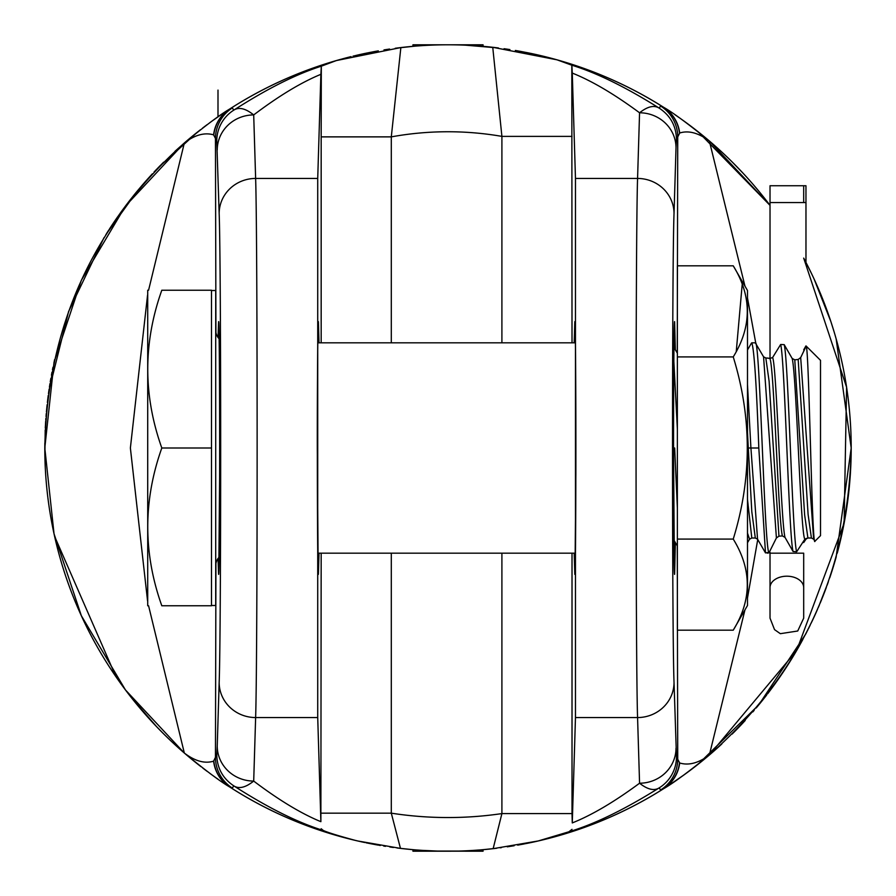 <?xml version="1.0" encoding="UTF-8"?>
<svg xmlns="http://www.w3.org/2000/svg" width="896" height="896" viewBox="0 0 896 896"><rect width="100%" height="100%" fill="white"/><g stroke="black" fill="none" stroke-linecap="round" stroke-linejoin="round"><path stroke-width="1.34" d="M44.834 443.061L44.8 448A403.2 403.2 0 0 0 199.214 765.296M202.866 768.118A403.2 403.2 0 0 0 206.416 770.818M209.843 773.349A403.2 403.2 0 0 0 216.014 777.773M226.24 784.739A403.2 403.2 0 0 0 229.589 786.912A403.2 403.2 0 0 0 359.643 841.4L364.37 842.43M369.667 843.517A403.2 403.2 0 0 0 370.317 843.651M383.667 846.037A403.2 403.2 0 0 0 385.526 846.328M391.877 847.28L389.827 846.978A403.2 403.2 0 0 0 392.773 847.403M412.429 849.632A403.2 403.2 0 0 0 416.864 849.99L421.893 850.349A403.2 403.2 0 0 0 426.888 850.651L427.011 850.651A403.2 403.2 0 0 0 430.472 850.819L427.011 850.651M465.539 850.819L465.539 850.819A403.2 403.2 0 0 0 468.989 850.651L469.112 850.651A403.2 403.2 0 0 0 474.107 850.349L479.136 849.99A403.2 403.2 0 0 0 483.571 849.632M510.989 846.25A403.2 403.2 0 0 0 514.17 845.734M521.461 844.446A403.2 403.2 0 0 0 523.701 844.032M528.987 842.979A403.2 403.2 0 0 0 530.835 842.598M677.253 353.046L677.734 136.954L676.48 139.126L676.021 147.829L674.027 213.483C672.022 265.149 672.022 630.829 674.027 682.517L676.48 756.874L679.694 762.989A36.467 35.75 57.7 0 1 663.499 788.782A403.2 403.2 0 0 0 663.555 788.749L663.488 788.782C672.818 783.485 688.094 772.229 709.352 755.026L744.957 609.885M665.056 787.797A403.2 403.2 0 0 0 679.302 778.254M680.322 777.538A403.2 403.2 0 0 0 721.784 743.994M733.746 732.469A403.2 403.2 0 0 0 745.226 720.451M756.202 707.974A403.2 403.2 0 0 0 766.651 695.05M767.581 693.851A403.2 403.2 0 0 0 776.294 682.069M776.552 681.71A403.2 403.2 0 0 0 785.915 667.968M785.982 667.867A403.2 403.2 0 0 0 802.872 639.397M106.646 233.419A403.2 403.2 0 0 1 108.92 229.835L106.803 233.162M109.48 228.973A403.2 403.2 0 0 1 117.69 216.765M120.243 213.17A403.2 403.2 0 0 1 123.032 209.317L120.299 213.091M128.509 202.037A403.2 403.2 0 0 1 131.253 198.52M136.819 191.61L134.042 195.014A403.2 403.2 0 0 1 136.898 191.509M137.234 191.117A403.2 403.2 0 0 1 138.219 189.918M147.224 179.48L149.15 177.341A403.2 403.2 0 0 1 150.976 175.325L151.357 174.922M151.469 174.798A403.2 403.2 0 0 1 152.387 173.813L151.626 174.619M155.086 170.923A403.2 403.2 0 0 1 155.165 170.845L156.005 169.949M156.71 169.221A403.2 403.2 0 0 1 156.744 169.187L156.05 169.904M157.763 168.112L158.346 167.518A403.2 403.2 0 0 1 160.317 165.491M232.758 107.061L229.533 109.122A403.2 403.2 0 0 1 229.589 109.088C220.125 114.621 205.05 125.91 184.341 142.957A403.2 403.2 0 0 1 198.856 130.995M202.541 128.128A403.2 403.2 0 0 1 206.136 125.395M209.608 122.83A403.2 403.2 0 0 1 212.912 120.422A403.2 403.2 0 0 1 228.043 110.074M552.586 58.598A403.2 403.2 0 0 1 557.01 59.819L492.744 47.286L501.906 136.382A316.254 316.254 0 0 0 391.294 136.875L321.171 136.875L321.317 66.192L336.37 60.558A403.2 403.2 0 0 1 340.872 59.293M345.654 58.005A403.2 403.2 0 0 1 350.683 56.717M355.936 55.451A403.2 403.2 0 0 1 366.99 53.021M368.782 52.662A403.2 403.2 0 0 1 371.269 52.17M372.658 51.901A403.2 403.2 0 0 1 378.336 50.859M383.97 49.918A403.2 403.2 0 0 1 389.592 49.056L384.832 49.784M414.848 46.166L395.214 48.272A403.2 403.2 0 0 1 430.472 45.181M465.528 45.181A403.2 403.2 0 0 1 498.4 47.958L465.528 45.181M504.045 48.72A403.2 403.2 0 0 1 509.69 49.549M515.323 50.456A403.2 403.2 0 0 1 520.946 51.453M526.534 52.528A403.2 403.2 0 0 1 532.056 53.659M532.224 53.693A403.2 403.2 0 0 1 537.466 54.846M537.802 54.925A403.2 403.2 0 0 1 542.606 56.056M542.707 56.078A403.2 403.2 0 0 1 547.434 57.254M547.747 57.333A403.2 403.2 0 0 1 552.53 58.587M680.187 118.362A403.2 403.2 0 0 1 709.352 140.974C687.848 123.581 672.56 112.336 663.499 107.218A403.2 403.2 0 0 0 557.01 59.819A403.2 403.2 0 0 1 666.893 109.39M677.197 116.278A403.2 403.2 0 0 1 679.168 117.656M832.362 569.8L831.275 573.171M830.771 574.717L829.741 577.786M825.765 588.941L824.544 592.178M824.41 592.525L823.962 593.678M815.718 613.402L814.778 615.462L815.718 613.402M808.461 628.667L808.92 627.749M806.781 631.982L805.683 634.11L806.781 631.982M829.718 577.842L830.043 576.901M829.808 577.595L830.738 574.829M831.79 571.603L832.384 569.744M744.957 286.115L709.352 140.974C698.454 132.877 688.565 130.211 679.694 133.011A36.467 35.75 -57.7 0 0 663.499 107.218L666.422 109.088M668.886 110.69L669.514 111.104M674.934 114.722L679.314 117.746M681.957 119.616L684.79 121.654M688.666 124.499L691.723 126.795M695.072 129.371L697.066 130.928M566.53 62.619L565.141 62.194M564.312 61.936L554.568 59.136M554.299 59.069L549.494 57.781M548.52 57.534L537.376 54.835M536.95 54.734L532.146 53.682M529.469 53.122L520.811 51.43M375.155 51.43L366.486 53.122M363.989 53.648L353.035 56.146M351.098 56.616L347.256 57.59M346.483 57.792L341.914 59.002M341.152 59.214L331.688 61.936M330.893 62.182L329.47 62.619M198.99 130.883L200.446 129.741M204.266 126.806L207.11 124.667M211.21 121.654L220.629 115.024M226.262 111.25L228.066 110.074M186.088 754.555L174.765 744.509M163.89 734.093L155.938 725.973M154.168 724.114L153.474 723.363M142.453 711.077L141.87 710.405M141.893 185.573L142.43 184.946L141.893 185.573M155.826 170.15L163.632 162.165L155.826 170.15M175.011 151.267L186.088 141.445L175.011 151.267M329.47 833.381L330.87 833.806M331.688 834.064L341.432 836.864M341.701 836.931L346.506 838.219M347.525 838.477L351.602 839.507M352.229 839.664L358.691 841.187M360.349 841.557L362.477 842.027M366.699 842.923L375.178 844.57M496.731 848.243L483.202 849.666M412.798 849.666L398.787 848.187M520.878 844.558L529.435 842.89M532.045 842.341L535.931 841.501M536.178 841.445L548.845 838.387M549.517 838.208L564.312 834.064M565.096 833.818L566.53 833.381M696.864 765.24L695.195 766.539M691.723 769.194L688.52 771.602M684.79 774.346L668.909 785.299M666.534 786.834L665.403 787.562M232.691 788.906L226.274 784.762M224.806 783.787L222.869 782.488M217.963 779.139L216.518 778.131M212.542 775.309L211.21 774.346M207.346 771.501L204.277 769.205M200.85 766.573L198.934 765.072M709.912 141.445L721.235 151.491L709.912 141.445M732.166 161.963L742.706 172.827L732.166 161.963M752.83 184.094L754.118 185.584L752.83 184.094M762.037 195.115L762.53 195.72L762.037 195.115M754.13 710.405L752.83 711.906L754.13 710.405M742.706 723.173L732.166 734.037L742.706 723.173M721.235 744.509L709.912 754.555L721.235 744.509M836.08 338.632L834.904 334.522L836.08 338.643M833.683 330.434L831.152 322.437M830.838 321.496L814.173 279.216M815.651 282.464L816.11 283.483M817.186 285.914L817.566 286.787M818.317 288.501L819.493 291.278M820.646 294.034L821.867 297.024M822.17 297.763L824.398 303.453M824.544 303.822L825.798 307.138M827.131 310.778L829.786 318.36M831.13 322.358L834.187 332.114M834.546 333.334L833.918 331.218M48.597 392.806L49 389.995M50.266 381.83L50.859 378.381L50.266 381.83M51.43 375.2L51.968 372.288L51.43 375.2M52.483 369.667L52.954 367.338L52.483 369.667M54.298 361.021L54.6 359.643L54.298 361.021M49.034 389.693L48.485 393.59M47.925 397.925L47.387 402.438M46.883 407.12L46.413 411.936M105.862 234.662L137.178 191.162M197.781 131.835L157.718 168.168M155.098 170.912L154.09 171.976M150.786 175.549L150.27 176.109M144.749 182.28L142.442 184.934M142.374 185.002L136.763 191.677M134.064 194.981L130.95 198.912M128.397 202.182L125.821 205.565M125.619 205.834L123.054 209.306M120.277 213.125L114.621 221.211M113.568 222.779L112.213 224.806M109.95 228.234L111.563 225.781M215.936 563.45L215.454 757.299L216.765 755.026L217.235 746.032L219.162 682.517C221.178 630.829 221.178 265.16 219.162 213.483L216.765 140.974L213.595 134.848C204.523 132.227 194.768 134.926 184.341 142.957C93.621 224.414 47.107 326.088 44.8 448A403.2 403.2 0 0 0 184.341 753.054C205.419 770.37 220.494 781.659 229.578 786.912L232.4 788.099L233.699 785.803C238.84 789.197 245.504 787.618 253.702 781.077C278.824 800.061 301.213 813.602 320.88 821.677L321.171 553.179M213.595 134.848A36.467 35.784 -122.8 0 1 229.578 109.088A403.2 403.2 0 0 1 336.37 60.558L400.859 47.566L391.294 136.875L391.294 342.821M449.12 44.8L483.056 44.8L483.056 46.323M679.694 762.989C688.744 765.722 698.634 763.067 709.352 755.026C801.528 673.434 848.814 571.088 851.2 448A403.2 403.2 0 0 0 803.69 258.104A403.2 403.2 0 0 1 851.2 448L836.158 338.912M148.579 605.774L184.341 753.054C195.026 761.174 204.781 763.874 213.595 761.152A36.467 35.784 122.8 0 0 229.578 786.912A403.2 403.2 0 0 0 357.818 840.986L400.467 848.389L396.95 847.952L400.467 848.389L391.294 813.165A369.544 369.544 0 0 0 501.906 813.59L572.018 813.59L572.275 822.92C591.864 815.114 614.286 801.886 639.565 783.216C647.584 789.566 654.158 791.112 659.266 787.83L660.509 790.014A36.467 36.456 149.9 0 0 677.734 759.046L677.253 545.832M679.694 133.011L677.734 136.954A36.467 36.456 -150 0 0 660.509 105.986L659.266 108.17C625.912 87.192 596.758 72.878 571.816 65.206L572.018 342.821M747.488 598.035L757.747 539.515M755.821 343.414L747.488 297.965M572.006 829.349L568.915 831.768L538.294 840.941L493.147 848.669L496.597 848.266L493.147 848.669L501.906 813.59L501.906 553.179M105.963 661.494L106.646 662.581M111.877 670.69L112.582 671.754M114.722 674.923L120.266 682.864M123.032 686.683L125.574 690.099M125.787 690.379L128.531 693.986M128.699 694.198L153.608 723.509M154.045 723.968L156.71 726.779M156.744 726.813L131.275 697.514M128.464 693.907L125.653 690.2M125.608 690.144L123.054 686.706M120.254 682.853L115.618 676.234M44.822 452.155L44.834 453.275M45.114 463.792L45.349 468.978M46.301 482.731L46.413 484.075M46.782 487.984L46.883 488.891L46.782 487.984M47.723 496.418L48.485 502.41M49.672 510.485L50.266 514.17L49.672 510.496M51.968 523.712L52.483 526.333L51.968 523.712M52.954 528.662L53.323 530.477M53.368 530.69L53.76 532.549M53.738 532.414L52.92 528.528M48.462 502.264L47.802 497.067M45.338 468.798L45.114 463.859M837.234 553.179A403.2 403.2 0 0 0 851.2 448L836.114 557.245M836.08 557.368L834.893 561.523M833.672 565.578L832.328 569.901M831.141 573.586L830.883 574.392M828.386 581.717L818.384 607.331M811.238 623.011L811.541 622.384M811.866 621.701L813.254 618.755M813.534 618.162L814.262 616.594M815.651 613.536L816.166 612.405M816.122 612.483L817.566 609.213M818.306 607.499L819.493 604.722M820.613 602.034L821.89 598.931M822.114 598.371L823.155 595.75M825.843 588.728L826.123 587.966M826.325 587.429L825.91 588.538M827.187 585.066L828.352 581.784M830.894 574.358L831.197 573.429M832.418 569.632L833.694 565.499M834.904 561.478L836.102 557.301M532.19 842.307L528.864 843.013L532.19 842.307M528.17 843.147L526.568 843.472L528.17 843.147M520.173 844.693L517.698 845.13M479.136 849.99L474.107 850.349M458.55 851.066L437.45 851.066L458.55 851.066M421.893 850.349L416.864 849.99M393.4 847.482L389.973 847L393.4 847.482M378.146 845.107L375.256 844.581M371.952 843.965L367.842 843.147L371.952 843.965M366.957 842.968L365.971 842.766L366.957 842.968M361.267 841.758L364.717 842.509M375.469 844.626L377.933 845.062M518.101 845.062L520.218 844.682M446.88 851.2L412.944 851.2L412.944 849.677M709.352 140.974L770.022 205.374A403.2 403.2 0 0 0 709.352 140.974A403.2 403.2 0 0 1 770.022 205.374L698.219 131.835M45.349 426.91L45.382 426.294M49.818 384.608L49.974 383.6M49.784 384.81L49.426 387.094M49.112 389.222L48.955 390.264M48.048 396.917L47.757 399.291M47.13 404.712L46.838 407.512M46.278 413.459L46.032 416.517M45.842 418.981L45.797 419.653M45.573 423.08L45.293 428.086M45.349 426.922L45.405 425.981M47.835 497.347L47.757 496.72M47.331 493.08L47.544 494.95M46.984 489.866L46.726 487.368M46.189 481.443L45.965 478.632M45.461 470.994L45.595 473.346M44.957 459.301L44.901 457.005M44.912 457.285L44.946 458.64M44.946 458.752L45.013 461.093M45.069 462.795L45.125 464.128M45.998 479.013L46.088 480.222M46.76 487.738L47.04 490.437M45.091 463.4L45.304 468.138M45.461 471.139L45.506 471.766M45.595 473.323L45.662 474.32M45.797 476.392L45.909 477.893M46.256 482.227L46.458 484.546M47.006 490.134L47.23 492.162M184.341 753.054L125.451 689.931L81.346 615.731L54.04 533.837L44.8 448L54.04 362.174L81.346 280.28L125.451 206.069L184.341 142.957L148.579 290.226M147.56 295.098L130.379 448L147.56 600.902M217.235 149.968A36.467 35.045 -1.7 0 1 253.702 114.923C278.824 95.939 301.224 82.398 320.88 74.323L321.317 66.192C296.139 74.178 266.93 88.838 233.699 110.197L232.4 107.901A36.467 36.456 -30.1 0 0 215.454 138.701L215.936 332.55M213.595 761.152L215.454 757.299A36.467 36.456 30 0 0 232.4 788.099M213.797 135.016A36.467 35.941 -116.9 0 1 229.891 108.909L229.578 109.088A403.2 403.2 0 0 1 336.37 60.558M492.744 47.286A403.2 403.2 0 0 0 400.859 47.566A403.2 403.2 0 0 1 492.744 47.286M679.482 133.168A36.467 35.907 -63.4 0 0 663.174 107.038L663.499 107.218A403.2 403.2 0 0 0 557.01 59.819L571.816 65.206M501.906 342.821L501.906 136.382L572.018 136.382M558.242 60.189A403.178 403.178 0 0 1 663.174 107.038L660.509 105.986M675.349 542.55L674.621 574.224C673.198 581.896 673.198 314.104 674.621 321.776L675.315 349.698M660.509 790.014L663.499 788.782A403.2 403.2 0 0 1 535.629 841.557A403.2 403.2 0 0 0 663.499 788.782M679.482 762.832A36.467 35.907 63.4 0 1 663.174 788.962A403.178 403.178 0 0 1 538.294 840.941M400.467 848.389A403.2 403.2 0 0 0 493.147 848.669A403.2 403.2 0 0 1 400.467 848.389M357.818 840.986L355.13 840.336C338.531 835.845 327.936 832.563 323.322 830.491L321.182 828.744M391.294 553.179L391.294 813.165L321.171 813.165M213.797 760.984A36.467 35.941 116.9 0 0 229.891 787.091A403.178 403.178 0 0 0 355.13 840.336M218.042 337.501L218.579 321.776C220.002 314.104 220.002 581.896 218.579 574.224L218.042 558.499M232.4 107.901L229.891 108.909A403.178 403.178 0 0 1 335.126 60.939M217.235 746.032A36.467 35.045 1.7 0 0 253.702 781.077L255.629 717.562C257.634 657.496 257.634 238.403 255.629 178.438L253.702 114.923C245.515 108.382 238.84 106.803 233.699 110.197A36.467 36.456 -30 0 0 216.765 140.974M320.88 74.323L317.722 178.438L255.629 178.438A36.467 35.045 -1.7 0 0 219.162 213.483M320.88 821.677L317.722 717.562L317.722 178.438M319.01 553.179L318.405 574.224C316.982 581.896 316.982 314.104 318.405 321.776L319.01 342.821M323.322 830.491C297.606 822.539 267.736 807.643 233.699 785.803C222.802 778.434 217.157 768.174 216.765 755.026M676.48 139.126C676.077 125.843 670.331 115.517 659.266 108.17C654.158 104.888 647.584 106.434 639.565 112.784C614.286 94.114 591.864 80.886 572.275 73.08L571.872 65.296M572.275 73.08L575.467 178.438L575.467 717.562L572.275 822.92M574.179 342.821L574.795 321.776C576.218 314.104 576.218 581.896 574.795 574.224L574.179 553.179M676.021 147.829A36.467 35.045 -178.3 0 0 639.565 112.784L637.571 178.438C635.555 238.403 635.555 657.496 637.571 717.562L639.565 783.216A36.467 35.045 178.3 0 0 676.021 748.171M676.48 756.874A36.467 36.456 150 0 1 659.266 787.83C624.445 809.614 594.328 824.264 568.915 831.768M483.056 849.677L483.056 851.2L442.714 851.166M412.944 46.323L412.944 44.8L448 44.8M677.365 429.128L673.826 360.954M317.8 342.821L575.4 342.821M317.8 553.179L575.4 553.179M673.523 448L674.666 448L677.365 507.987M747.488 388.013L747.6 386.03M751.442 343.157L751.789 342.821C754.13 349.048 756.47 384.115 758.811 448L750.915 448L747.488 384.485L750.915 448L748.294 448L747.488 431.939M776.406 537.97L763.571 356.81L755.306 342.821C759.864 336.134 764.422 549.192 768.981 552.854L776.406 537.97L778.949 536.166L782.398 535.931L785.008 537.387L793.072 551.499L796.656 551.779L804.877 539.168L806.579 538.317L803.69 542.55M747.488 542.752L749.549 539.19L747.488 533.086M751.789 342.821L755.306 342.821M770.022 552.238L765.486 552.899L758.811 448M767.256 553.157L768.981 552.854M806.198 346.102C809.099 349.093 812.022 551.757 814.99 541.184L820.512 535.651L820.512 360.349L806.198 346.102L800.688 357.571L798.179 359.464L794.774 359.834L792.176 358.478L784.19 344.646L780.64 344.501L772.621 357.504L769.821 358.546L767.245 358.019M793.072 551.499C788.928 537.802 784.784 358.198 780.64 344.501M784.19 344.646C788.346 359.318 792.501 539.762 796.656 551.779M804.877 539.168C800.643 536.043 796.41 373.89 792.176 358.478M811.429 538.003L807.901 538.003L804.619 514.774L794.774 359.834M807.901 537.992L805.571 539.302M814.99 541.184L813.646 539.19L800.688 357.571M805.862 346.046L806.579 346.416L805.963 345.912L803.69 349.832M778.949 536.166L769.104 381.226L765.822 357.997L770.022 358.322M749.549 539.19L751.8 538.003L755.306 538.003L757.546 539.19L750.915 448M785.008 537.387C780.886 521.886 776.754 366.531 772.621 357.504M747.488 605.494L747.488 290.506L733.242 265.821C751.968 296.184 751.968 326.547 733.242 356.91C751.968 417.637 751.968 478.363 733.242 539.09C751.968 569.453 751.968 599.816 733.242 630.179L747.488 605.494M733.242 265.821L677.365 265.821L677.365 630.179L733.242 630.179M677.365 539.09L733.242 539.09M742.19 284.48L736.266 351.4M677.365 356.91L733.242 356.91M215.712 565.802A12.622 12.622 0 0 1 219.128 557.178M215.712 330.198A12.622 12.622 0 0 0 219.128 338.822M211.501 605.494L215.712 605.494L215.712 290.506L211.501 290.506M211.501 605.774L211.501 290.226L161.806 290.226C143.08 290.226 143.08 290.226 161.806 290.226C143.08 342.821 143.08 395.405 161.806 448C143.08 500.595 143.08 553.179 161.806 605.774C143.08 605.774 143.08 605.774 161.806 605.774L211.501 605.774M147.717 605.774L147.717 290.226M211.501 448L161.806 448M770.022 553.179L770.022 587.586L770.022 553.179L803.69 553.179L803.69 618.162L797.72 631.008L780.338 633.685L774.536 629.63L770.022 618.162L770.022 587.586A16.834 11.39 180 0 1 786.856 576.195A16.834 11.39 180 0 1 803.69 587.586M805.974 262.461L805.974 202.574L770.022 202.574L770.022 358.579L770.022 185.741L805.963 185.741L805.963 262.438M803.69 202.574L803.69 185.741M398.787 47.813L412.798 46.334M483.202 46.334L497.213 47.813M321.171 342.821L321.171 136.875M219.162 682.517A36.467 35.045 1.7 0 0 255.629 717.562L317.722 717.562M572.018 553.179L572.018 813.59M674.027 213.483A36.467 35.045 -178.3 0 0 637.571 178.438L575.467 178.438M674.027 682.517A36.467 35.045 178.3 0 1 637.571 717.562L575.467 717.562M574.795 574.224L575.019 571.446M574.795 321.776L574.997 324.397M674.621 574.224L674.386 571.446M674.621 321.776L674.419 324.397M318.405 574.224L318.17 571.446M318.405 321.776L318.192 324.397M218.579 321.776L218.781 324.397M218.579 574.224L218.803 571.446M813.646 539.19L811.406 538.003L808.102 514.45L798.179 359.464M751.8 538.003L747.488 499.262M755.306 538.003L751.8 511.638L748.294 448L747.488 448M782.398 535.931C778.198 520.442 774.01 363.81 769.821 358.546M217.997 116.838L217.997 90.093M150.696 175.638L149.184 177.296M146.843 179.906L144.95 182.045M131.074 198.744L128.632 201.88M114.397 221.558L113.176 223.35M104.026 237.63L68.578 311.595L48.821 391.205M48.25 395.394L48.026 397.085M45.898 418.331L45.774 419.922M45.707 421.008L45.55 423.326M45.203 429.99L44.89 456.411M45.035 461.698L45.058 462.336M48.485 502.365L49.067 506.464M49.235 507.606L49.65 510.384M49.795 511.269L50.254 514.08M50.613 516.23L50.826 517.429M51.99 523.802L52.483 526.333M53.346 530.589L53.682 532.168M54.6 536.357L115.954 676.726M510.339 846.35L507.293 846.821M501.402 847.65L500.158 847.818M496.653 848.254L493.618 848.613M488.533 849.162L481.141 849.834M480.816 849.867L480.01 849.923M437.55 851.066L421.971 850.36M416.718 849.99L414.355 849.789M413.963 849.755L407.176 849.128M402.416 848.613L396.928 847.952M380.318 845.477L379.109 845.275M362.197 841.96L361.39 841.792M509.925 49.582L504.09 48.72M422.038 45.64L417.446 45.954M416.808 46.01L415.184 46.133M698.219 764.165L758.822 704.816L805.683 634.11M807.229 631.109L807.979 629.619M809.088 627.402L810.208 625.128M814.352 616.403L814.643 615.742M820.154 603.154L820.557 602.179M823.144 595.762L823.827 594.026M831.174 573.496L831.443 572.656M833.918 564.794L834.736 562.05M830.738 321.194L829.797 318.394M827.098 310.677L825.922 307.496M818.261 288.378L817.656 286.978M817.13 285.779L816.155 283.573M814.8 280.582L814.307 279.507M811.093 272.698L803.69 258.104L846.586 387.195L844.122 523.197L796.578 650.642L709.352 755.026M575.008 324.262L574.963 323.87C575.624 338.083 575.982 401.901 575.87 474.141L575.008 571.738M674.408 571.738L673.523 448.773C673.434 381.45 674.195 318.909 674.453 323.87L674.408 324.262M318.181 571.738L317.296 448.773C317.218 381.45 317.968 318.909 318.226 323.87L318.181 324.262M218.792 324.262L218.747 323.87C219.408 338.083 219.766 401.901 219.654 474.141L218.792 571.738M673.96 347.357L677.365 353.259M751.464 343.101L747.488 349.966M673.87 539.986L677.365 546.034M805.022 540.277L805.65 539.19M805.885 346.002L805.022 347.48M763.571 356.81L765.822 357.997M757.557 539.19L765.486 552.899"/></g></svg>
